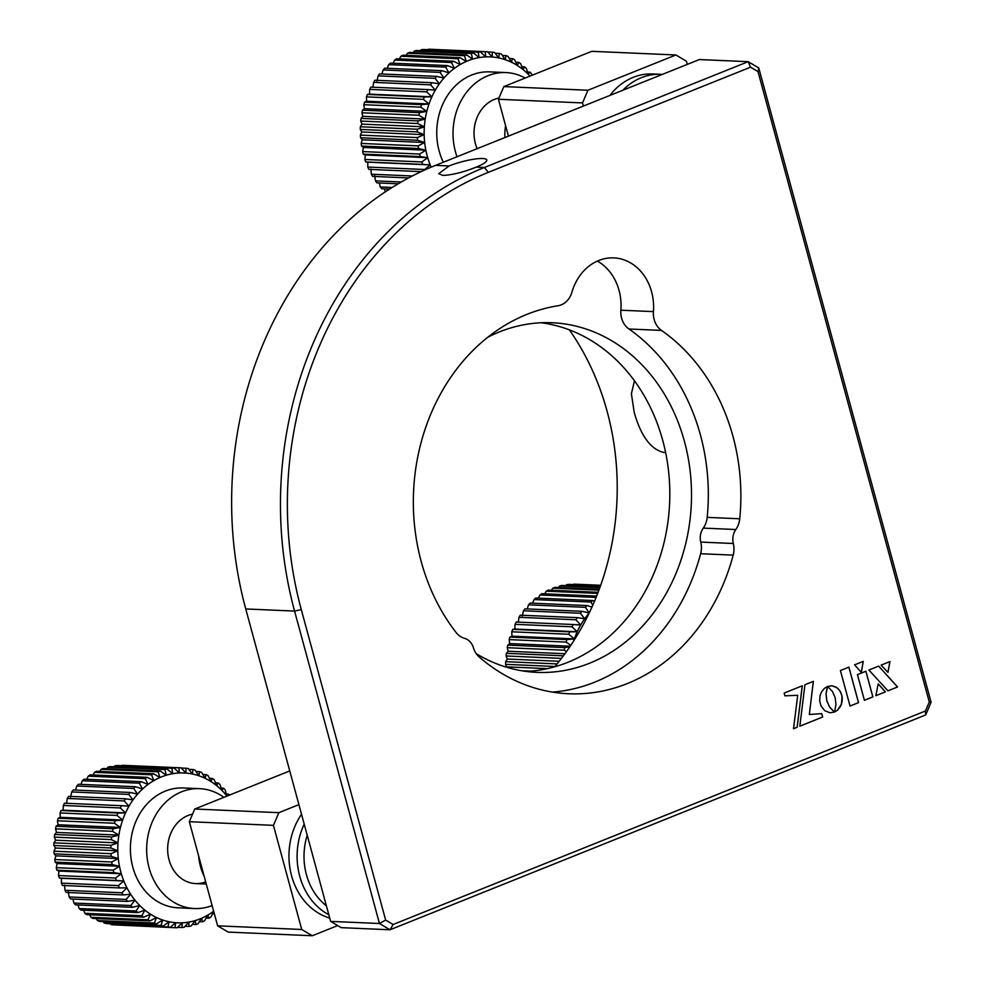 <?xml version="1.0" encoding="UTF-8"?>
<svg xmlns="http://www.w3.org/2000/svg" width="985" height="985" viewBox="0 0 985 985"><rect width="100%" height="100%" fill="white"/><g stroke="black" fill="none" stroke-linecap="round" stroke-linejoin="round"><path stroke-width="1.48" d="M665.589 452.386L663.693 452.46C650.753 449.295 640.952 436.01 634.266 412.616L631.397 393.791L634.463 380.801M569.392 329.864A249.968 209.879 -87.5 0 1 607.142 411.435A249.968 209.879 -87.5 0 1 554.74 666.771M675.882 54.975L587.934 90.251L503.84 86.594L591.776 51.319L675.882 54.975L686.446 61.242L687.296 64.394M503.84 86.594L498.41 99.263L582.517 102.92L587.934 90.251M498.41 99.263L508.432 136.127M289.75 770.923L194.759 809.017L189.329 821.687L217.623 925.826L301.73 929.483L312.294 935.75L337.683 925.568M217.623 925.826L228.2 932.093L312.294 935.75M189.329 821.687L273.436 825.344L301.73 929.483M194.759 809.017L278.853 812.674L273.436 825.344M298.898 804.634L278.853 812.674M582.517 102.92L583.366 106.072M651.59 291.794A49.989 41.973 92.5 0 0 613.778 257.885A49.989 41.973 92.5 0 0 571.928 292.188A19.995 16.794 -87.5 0 1 558.015 305.756A194.968 163.707 92.5 0 0 423.673 433.622A194.968 163.707 92.5 0 0 456.129 632.542A19.995 16.794 92.5 0 0 464.538 638.329A14.997 12.596 -87.5 0 1 473.416 647.736A19.995 16.794 92.5 0 0 479.215 656.995A194.968 163.707 92.5 0 0 568.628 693.76A194.968 163.707 92.5 0 0 733.185 555.134A19.995 16.794 92.5 0 0 733.308 543.498A14.997 12.596 -87.5 0 1 735.832 529.524A19.995 16.794 92.5 0 0 739.747 518.787A194.968 163.707 92.5 0 0 733 436.454A194.968 163.707 92.5 0 0 661.501 330.418A19.995 16.794 -87.5 0 1 653.424 311.617A49.989 41.973 92.5 0 0 651.59 291.794M552.4 692.086A194.968 163.707 92.5 0 0 700.63 553.718A19.995 16.794 92.5 0 0 700.754 542.082A14.997 12.596 -87.5 0 1 703.278 528.108A19.995 16.794 92.5 0 0 707.193 517.371A194.968 163.707 92.5 0 0 700.446 435.038A194.968 163.707 92.5 0 0 628.947 329.002A19.995 16.794 -87.5 0 1 620.87 310.201A49.989 41.973 92.5 0 0 619.036 290.378A49.989 41.973 92.5 0 0 597.341 261.087M476.235 653.671A174.973 146.913 92.5 0 0 536.948 672.373A174.973 146.913 92.5 0 0 684.452 441.452A174.973 146.913 92.5 0 0 552.154 322.748A174.973 146.913 92.5 0 0 487.723 337.289M541.282 322.76A174.973 146.913 -87.5 0 1 662.757 440.504A174.973 146.913 -87.5 0 1 526.113 671.425M482.638 158.523A24.994 4.826 164.8 0 1 486.775 159.989A24.994 4.826 164.8 0 1 476.223 167.13C463.344 172.252 452.238 175.01 442.893 175.404L438.707 173.717L449.086 165.96A24.994 4.826 164.8 0 1 482.638 158.523M750.533 67.189L748.181 61.673L699.35 59.556L435.53 165.369A349.958 293.825 92.5 0 0 245.745 608.952L330.628 921.394L379.459 923.511L294.577 611.082A349.958 293.825 -87.5 0 1 484.361 167.487L748.181 61.673L758.758 67.94L931.096 702.28L925.678 714.95L925.444 710.998L929.286 702.034L758.007 71.622L750.533 67.189L488.363 172.338A344.959 289.627 92.5 0 0 301.287 609.592L385.64 920.064L393.113 924.496L925.444 710.998M330.628 921.394L341.192 927.648L390.023 929.778L379.459 923.511L385.64 920.064M840.402 670.539L850.043 706.048L858.551 702.637L848.898 667.128L840.402 670.539M850.043 706.023L858.489 702.637L848.848 667.153M829.986 712.758L834.467 712.081L829.616 707.045L826.895 700.914L826.07 693.994L827.499 686.533L824.445 688.318L821.416 692.147L820.062 695.705L819.68 700.938L821.084 706.097L824.851 710.764L829.986 712.758L834.406 712.081L829.567 707.045L826.834 700.914L826.009 693.994L827.425 686.557M887.941 690.817L897.507 686.988L878.657 666.119L868.905 670.034L887.965 690.842L897.569 686.988L878.706 666.106M861.284 672.312L863.217 661.391M854.574 664.85L861.333 672.361L863.266 661.366L854.574 664.85M793.504 728.715L797.185 727.238L802.307 685.782L784.171 693.058L784.922 695.829L797.702 695.299L793.504 728.715L797.136 727.238L802.246 685.806M784.922 695.829L797.702 695.299M821.749 713.608L809.338 714.519L813.364 681.349L804.942 684.723L799.832 726.179L822.672 717.018L821.749 713.608M813.314 681.374L809.338 714.519M799.832 726.154L822.623 717.018L821.699 713.62M837.509 710.185L841.535 704.066L842.076 696.272L840.267 691.347L837.127 687.813L832.029 685.794L827.56 686.434L832.423 691.445L835.157 697.602L835.97 704.497L834.554 711.983L837.509 710.185L840.5 706.38L842.089 701.554L842.2 697.614L841.313 693.662L838.777 689.377L836.13 687.173L831.968 685.794M834.554 711.983L837.558 710.185M872.882 696.887L865.913 671.228L857.442 674.626L864.411 700.286L872.882 696.887M881.095 665.146L887.978 672.349L889.972 661.575L881.095 665.146M885.404 691.864L878.201 683.824L875.825 695.705L885.404 691.864M925.678 714.95L390.023 929.778L393.113 924.496M758.007 71.622L758.758 67.94M929.286 702.034L931.096 702.28M875.825 695.681L885.355 691.864L878.189 683.873M887.928 672.299L889.911 661.6M864.411 700.261L872.833 696.875L865.864 671.253M622.84 90.238A64.985 54.569 -87.5 0 1 660.873 74.318A64.985 54.569 -87.5 0 1 662.339 74.404M609.887 95.434A64.985 54.569 -87.5 0 1 652.735 73.961L660.873 74.318M424.917 169.888A79.994 67.165 -87.5 0 1 424.757 169.518L430.199 164.901L422.7 164.397A79.994 67.165 -87.5 0 1 421.851 161.946L427.687 157.686L420.263 156.59A79.994 67.165 -87.5 0 1 419.635 154.054L425.84 150.188L418.526 148.513A79.994 67.165 -87.5 0 1 418.132 145.903L424.658 142.493L417.517 140.252A79.994 67.165 -87.5 0 1 417.357 137.592L424.166 134.674L417.246 131.892A79.994 67.165 -87.5 0 1 417.308 129.232L360.338 126.757L361.963 124.11L360.732 121.056L417.702 123.531A79.994 67.165 -87.5 0 1 417.997 120.884L425.237 119.037A74.995 62.966 92.5 0 0 424.363 126.831A74.995 62.966 92.5 0 0 424.166 134.674A74.995 62.966 92.5 0 0 424.658 142.493A74.995 62.966 92.5 0 0 425.84 150.188A74.995 62.966 92.5 0 0 427.687 157.686A74.995 62.966 92.5 0 0 430.199 164.901A74.995 62.966 92.5 0 0 431.147 167.167M417.997 120.884L361.027 118.409A79.994 67.165 92.5 0 0 360.732 121.056M361.027 118.409L362.837 116.316L361.914 112.782L418.884 115.257A79.994 67.165 -87.5 0 1 419.413 112.659L426.8 111.379A74.995 62.966 92.5 0 0 425.237 119.037L418.884 115.257M419.413 112.659L362.443 110.185A79.994 67.165 92.5 0 0 361.914 112.782M362.443 110.185L364.401 108.67L363.822 104.693L420.792 107.168A79.994 67.165 -87.5 0 1 421.543 104.644L429.017 103.954A74.995 62.966 92.5 0 0 426.8 111.379L420.792 107.168M421.543 104.644L364.573 102.169A79.994 67.165 92.5 0 0 363.822 104.693M364.573 102.169L366.629 101.246L366.432 96.875L423.402 99.35A79.994 67.165 -87.5 0 1 424.363 96.936L431.886 96.838A74.995 62.966 92.5 0 0 429.017 103.954L423.402 99.35M424.363 96.936L367.393 94.449A79.994 67.165 92.5 0 0 366.432 96.875M367.393 94.449L369.486 94.117L369.695 89.401L426.677 91.876A79.994 67.165 -87.5 0 1 427.847 89.598L435.345 90.091A74.995 62.966 92.5 0 0 431.886 96.838L426.677 91.876M427.847 89.598L370.877 87.123A79.994 67.165 92.5 0 0 369.695 89.401M372.946 87.382L373.611 82.371L430.58 84.845A79.994 67.165 -87.5 0 1 431.947 82.715L439.372 83.811A74.995 62.966 92.5 0 0 435.345 90.091L430.58 84.845M431.947 82.715L374.977 80.241A79.994 67.165 92.5 0 0 373.611 82.371M376.972 81.102L378.105 75.857L435.075 78.332A79.994 67.165 -87.5 0 1 436.614 76.374L443.927 78.049A74.995 62.966 92.5 0 0 439.372 83.811L435.075 78.332M436.614 76.374L379.644 73.9A79.994 67.165 92.5 0 0 378.105 75.857M381.921 73.998L383.14 69.923L440.11 72.397A79.994 67.165 -87.5 0 1 441.809 70.649L448.951 72.89A74.995 62.966 92.5 0 0 443.927 78.049L440.11 72.397M441.809 70.649L384.839 68.174A79.994 67.165 92.5 0 0 383.14 69.923M387.277 68.273L388.656 64.641L445.626 67.115A79.994 67.165 -87.5 0 1 447.473 65.576L454.405 68.359A74.995 62.966 92.5 0 0 448.951 72.89L445.626 67.115M447.473 65.576L390.503 63.102A79.994 67.165 92.5 0 0 388.656 64.641M393.126 63.212L394.603 60.06L451.573 62.535A79.994 67.165 -87.5 0 1 453.543 61.242L460.204 64.542A74.995 62.966 92.5 0 0 454.405 68.359L451.573 62.535M453.543 61.242L396.573 58.768A79.994 67.165 92.5 0 0 394.603 60.06M399.43 58.891L400.907 56.243L457.89 58.718A79.994 67.165 -87.5 0 1 459.958 57.672L466.299 61.452A74.995 62.966 92.5 0 0 460.204 64.542L457.89 58.718M459.958 57.672L402.976 55.197A79.994 67.165 92.5 0 0 400.907 56.243M406.128 55.332L407.507 53.227L464.477 55.702A79.994 67.165 -87.5 0 1 466.631 54.914L472.628 59.125A74.995 62.966 92.5 0 0 466.299 61.452L464.477 55.702M466.631 54.914L409.649 52.439A79.994 67.165 92.5 0 0 407.507 53.227M413.134 52.587L414.328 51.035L471.298 53.51A79.994 67.165 -87.5 0 1 473.502 52.993L479.116 57.61A74.995 62.966 92.5 0 0 472.628 59.125L471.298 53.51M473.502 52.993L416.52 50.518A79.994 67.165 92.5 0 0 414.328 51.035M420.41 50.691L421.285 49.706L478.254 52.18A79.994 67.165 -87.5 0 1 480.483 51.946L485.691 56.896A74.995 62.966 92.5 0 0 479.116 57.61L478.254 52.18M480.483 51.946L423.513 49.472A79.994 67.165 92.5 0 0 421.285 49.706M427.896 49.656L485.285 51.725A79.994 67.165 -87.5 0 1 487.513 51.762L492.278 57.007A74.995 62.966 92.5 0 0 485.691 56.896L485.285 51.725M487.513 51.762L430.543 49.287A79.994 67.165 92.5 0 0 428.315 49.25M525.177 78.037A59.986 50.37 92.5 0 0 506.019 72.582L489.742 71.88A59.986 50.37 92.5 0 0 436.909 127.828A59.986 50.37 92.5 0 0 443.324 162.242M506.019 72.582A59.986 50.37 92.5 0 0 453.186 128.53A59.986 50.37 92.5 0 0 457.015 156.75M498.939 98.032A34.992 29.378 92.5 0 0 474.117 130.192A34.992 29.378 92.5 0 0 477.134 148.673M498.816 57.943L499.235 53.436A79.994 67.165 -87.5 0 1 501.402 54.027L505.219 59.679A74.995 62.966 92.5 0 0 498.816 57.943A74.995 62.966 92.5 0 0 492.278 57.007L492.303 52.143A79.994 67.165 -87.5 0 1 494.519 52.464L498.816 57.943M508.112 56.441L511.437 62.215A74.995 62.966 92.5 0 0 505.219 59.679L506.007 55.579A79.994 67.165 -87.5 0 1 508.112 56.441M511.437 62.215L512.532 58.558A79.994 67.165 -87.5 0 1 514.552 59.679L517.371 65.502A74.995 62.966 92.5 0 0 511.437 62.215M520.659 63.705L522.986 69.529A74.995 62.966 92.5 0 0 517.371 65.502L518.763 62.338A79.994 67.165 -87.5 0 1 520.659 63.705M522.986 69.529L524.611 66.882A79.994 67.165 -87.5 0 1 526.372 68.482L528.194 74.22A74.995 62.966 92.5 0 0 522.986 69.529M529.992 76.104A74.995 62.966 92.5 0 0 528.194 74.22L530.016 72.139A79.994 67.165 -87.5 0 1 531.629 73.949L531.962 75.316M417.308 129.232L424.363 126.831L417.702 123.531M492.278 57.007L485.679 56.724M487.686 51.946L492.303 52.143M495.147 53.252L499.235 53.436M502.35 55.419L506.007 55.579M509.257 58.423L512.532 58.558M515.783 62.215L518.763 62.338M521.89 66.771L524.611 66.882M527.504 72.028L530.016 72.139M385.307 191.853L384.372 188.886M392.092 187.482L380.247 186.965A79.994 67.165 92.5 0 0 381.86 188.775L389.518 189.108M380.247 186.965L379.287 182.976M401.264 181.991L375.507 180.871A79.994 67.165 92.5 0 0 376.947 182.865L398.162 183.789M375.507 180.871L374.645 175.441M412.296 175.983L371.333 174.21A79.994 67.165 92.5 0 0 372.589 176.377L408.566 177.94M371.333 174.21L370.926 169.038M424.757 169.518L367.774 167.044A79.994 67.165 92.5 0 0 368.846 169.371L421.112 171.636M367.774 167.044L367.799 162.18L365.731 161.922L422.7 164.397M430.199 164.901L367.799 162.18M421.851 161.946L364.881 159.472A79.994 67.165 92.5 0 0 365.731 161.922M364.881 159.472L365.3 154.965L363.293 154.116L420.263 156.59M427.687 157.686L365.3 154.965M419.635 154.054L362.665 151.567A79.994 67.165 92.5 0 0 363.293 154.116M362.665 151.567L363.44 147.467L361.557 146.039L418.526 148.513M425.84 150.188L363.44 147.467M418.132 145.903L361.163 143.428A79.994 67.165 92.5 0 0 361.557 146.039M361.163 143.428L362.258 139.772L360.547 137.765L417.517 140.252M424.658 142.493L362.258 139.772M417.357 137.592L360.375 135.117A79.994 67.165 92.5 0 0 360.547 137.765M360.375 135.117L361.766 131.965L360.264 129.417L417.246 131.892M424.166 134.674L361.766 131.965M360.338 126.757A79.994 67.165 92.5 0 0 360.264 129.417M424.363 126.831L361.963 124.11M425.237 119.037L362.837 116.316M426.8 111.379L364.401 108.67M429.017 103.954L366.629 101.246M431.886 96.838L369.486 94.117M307.221 835.231A59.986 50.37 92.5 0 0 306.433 874.68A59.986 50.37 92.5 0 0 326.392 905.806M328.818 914.733A64.985 54.569 -87.5 0 1 299.723 876.17A64.985 54.569 -87.5 0 1 304.205 824.137M329.729 918.069A64.985 54.569 -87.5 0 1 291.585 875.813A64.985 54.569 -87.5 0 1 301.521 814.263M213.844 911.925L210.901 916.937A79.994 67.165 -87.5 0 1 208.931 918.229L207.7 915.163L204.597 920.753A79.994 67.165 -87.5 0 1 202.528 921.8L201.605 918.254L197.997 923.77A79.994 67.165 -87.5 0 1 195.855 924.558L195.276 920.581L191.176 925.949A79.994 67.165 -87.5 0 1 188.985 926.466L188.788 922.095L184.22 927.279A79.994 67.165 -87.5 0 1 181.991 927.525L182.213 922.81L177.189 927.747A79.994 67.165 -87.5 0 1 174.961 927.71L175.625 922.699L170.171 927.328A79.994 67.165 -87.5 0 1 167.967 927.008L169.088 921.763L163.239 926.035A79.994 67.165 -87.5 0 1 161.072 925.444L162.685 920.027L156.48 923.893A79.994 67.165 -87.5 0 1 154.374 923.031L156.48 917.491L149.942 920.913A79.994 67.165 -87.5 0 1 147.935 919.793L150.533 914.203L143.724 917.133A79.994 67.165 -87.5 0 1 141.815 915.767L144.918 910.177L137.875 912.59A79.994 67.165 -87.5 0 1 136.102 910.99L139.71 905.486L132.458 907.333A79.994 67.165 -87.5 0 1 130.845 905.523L134.933 900.142L127.557 901.435A79.994 67.165 -87.5 0 1 126.105 899.428L130.673 894.245L123.199 894.934A79.994 67.165 -87.5 0 1 121.943 892.767L126.954 887.83L119.444 887.928A79.994 67.165 -87.5 0 1 118.385 885.601L123.827 880.984L116.329 880.479A79.994 67.165 -87.5 0 1 115.479 878.029L121.327 873.769L113.891 872.673A79.994 67.165 -87.5 0 1 113.263 870.137L119.468 866.271L112.167 864.596A79.994 67.165 -87.5 0 1 111.761 861.986L118.286 858.575L111.157 856.334A79.994 67.165 -87.5 0 1 110.985 853.675L117.794 850.757L110.874 847.974A79.994 67.165 -87.5 0 1 110.936 845.315L53.966 842.84L55.591 840.193L54.36 837.139L111.33 839.614A79.994 67.165 -87.5 0 1 111.625 836.967L118.877 835.12A74.995 62.966 92.5 0 0 117.991 842.914A74.995 62.966 92.5 0 0 117.794 850.757A74.995 62.966 92.5 0 0 118.286 858.575A74.995 62.966 92.5 0 0 119.468 866.271A74.995 62.966 92.5 0 0 121.327 873.769A74.995 62.966 92.5 0 0 123.827 880.984A74.995 62.966 92.5 0 0 126.954 887.83A74.995 62.966 92.5 0 0 130.673 894.245A74.995 62.966 92.5 0 0 134.933 900.142A74.995 62.966 92.5 0 0 139.71 905.486A74.995 62.966 92.5 0 0 144.918 910.177A74.995 62.966 92.5 0 0 150.533 914.203A74.995 62.966 92.5 0 0 156.48 917.491A74.995 62.966 92.5 0 0 162.685 920.027A74.995 62.966 92.5 0 0 169.088 921.763A74.995 62.966 92.5 0 0 175.625 922.699A74.995 62.966 92.5 0 0 182.213 922.81A74.995 62.966 92.5 0 0 188.788 922.095A74.995 62.966 92.5 0 0 195.276 920.581A74.995 62.966 92.5 0 0 201.605 918.254A74.995 62.966 92.5 0 0 207.7 915.163A74.995 62.966 92.5 0 0 213.499 911.347A74.995 62.966 92.5 0 0 213.659 911.224M111.625 836.967L54.655 834.492A79.994 67.165 92.5 0 0 54.36 837.139M54.655 834.492L56.477 832.399L55.554 828.865L112.524 831.34A79.994 67.165 -87.5 0 1 113.053 828.742L120.429 827.462A74.995 62.966 92.5 0 0 118.877 835.12L112.524 831.34M113.053 828.742L56.071 826.267A79.994 67.165 92.5 0 0 55.554 828.865M56.071 826.267L58.029 824.753L57.45 820.776L114.432 823.251A79.994 67.165 -87.5 0 1 115.183 820.727L122.657 820.037A74.995 62.966 92.5 0 0 120.429 827.462L114.432 823.251M115.183 820.727L58.213 818.252A79.994 67.165 92.5 0 0 57.45 820.776M58.213 818.252L60.257 817.328L60.06 812.957L117.03 815.432A79.994 67.165 -87.5 0 1 118.003 813.019L125.514 812.908A74.995 62.966 92.5 0 0 122.657 820.037L117.03 815.432M118.003 813.019L61.033 810.532A79.994 67.165 92.5 0 0 60.06 812.957M61.033 810.532L63.114 810.199L63.335 805.484L120.305 807.959A79.994 67.165 -87.5 0 1 121.475 805.681L128.973 806.173A74.995 62.966 92.5 0 0 125.514 812.908L120.305 807.959M121.475 805.681L64.505 803.206A79.994 67.165 92.5 0 0 63.335 805.484M66.574 803.464L67.239 798.453L124.208 800.928A79.994 67.165 -87.5 0 1 125.575 798.798L133 799.894A74.995 62.966 92.5 0 0 128.973 806.173L124.208 800.928M125.575 798.798L68.605 796.323A79.994 67.165 92.5 0 0 67.239 798.453M70.612 797.185L71.733 791.94L128.703 794.415A79.994 67.165 -87.5 0 1 130.254 792.457L137.555 794.132A74.995 62.966 92.5 0 0 133 799.894L128.703 794.415M130.254 792.457L73.272 789.982A79.994 67.165 92.5 0 0 71.733 791.94M75.549 790.081L76.768 786.005L133.738 788.48A79.994 67.165 -87.5 0 1 135.45 786.732L142.591 788.973A74.995 62.966 92.5 0 0 137.555 794.132L133.738 788.48M135.45 786.732L78.48 784.257A79.994 67.165 92.5 0 0 76.768 786.005M80.905 784.355L82.297 780.723L139.267 783.198A79.994 67.165 -87.5 0 1 141.114 781.659L148.033 784.442A74.995 62.966 92.5 0 0 142.591 788.973L139.267 783.198M141.114 781.659L84.131 779.184A79.994 67.165 92.5 0 0 82.297 780.723M86.766 779.295L88.231 776.143L145.214 778.618A79.994 67.165 -87.5 0 1 147.171 777.325L153.832 780.625A74.995 62.966 92.5 0 0 148.033 784.442L145.214 778.618M147.171 777.325L90.201 774.85A79.994 67.165 92.5 0 0 88.231 776.143M93.07 774.973L94.548 772.326L151.518 774.801A79.994 67.165 -87.5 0 1 153.586 773.754L159.939 777.534A74.995 62.966 92.5 0 0 153.832 780.625L151.518 774.801M153.586 773.754L96.616 771.28A79.994 67.165 92.5 0 0 94.548 772.326M99.756 771.415L101.147 769.31L158.117 771.784A79.994 67.165 -87.5 0 1 160.26 770.996L166.268 775.207A74.995 62.966 92.5 0 0 159.939 777.534L158.117 771.784M160.26 770.996L103.29 768.522A79.994 67.165 92.5 0 0 101.147 769.31M106.774 768.669L107.956 767.118L164.926 769.593A79.994 67.165 -87.5 0 1 167.13 769.076L172.744 773.693A74.995 62.966 92.5 0 0 166.268 775.207L164.926 769.593M167.13 769.076L110.16 766.601A79.994 67.165 92.5 0 0 107.956 767.118M114.051 766.773L114.913 765.788L171.882 768.263A79.994 67.165 -87.5 0 1 174.123 768.029L179.319 772.979A74.995 62.966 92.5 0 0 172.744 773.693L171.882 768.263M174.123 768.029L117.141 765.554A79.994 67.165 92.5 0 0 114.913 765.788M121.524 765.739L178.913 767.808A79.994 67.165 -87.5 0 1 181.154 767.844L185.919 773.09A74.995 62.966 92.5 0 0 179.319 772.979L178.913 767.808M181.154 767.844L124.184 765.37A79.994 67.165 92.5 0 0 121.943 765.333M223.854 797.345A59.986 50.37 92.5 0 0 199.647 788.665L183.37 787.963A59.986 50.37 92.5 0 0 130.549 843.911A59.986 50.37 92.5 0 0 178.162 907.825L194.439 908.539A59.986 50.37 92.5 0 0 212.12 905.547M199.647 788.665A59.986 50.37 92.5 0 0 146.827 844.613A59.986 50.37 92.5 0 0 194.439 908.539M192.58 814.115A34.992 29.378 92.5 0 0 167.745 846.275A34.992 29.378 92.5 0 0 205.693 881.883M192.444 774.025L192.863 769.519A79.994 67.165 -87.5 0 1 195.042 770.11L198.859 775.761A74.995 62.966 92.5 0 0 192.444 774.025A74.995 62.966 92.5 0 0 185.919 773.09L185.931 768.226A79.994 67.165 -87.5 0 1 188.147 768.546L192.444 774.025M201.74 772.523L205.065 778.298A74.995 62.966 92.5 0 0 198.859 775.761L199.635 771.661A79.994 67.165 -87.5 0 1 201.74 772.523M205.065 778.298L206.16 774.641A79.994 67.165 -87.5 0 1 208.18 775.761L210.999 781.585A74.995 62.966 92.5 0 0 205.065 778.298M214.299 779.788L216.614 785.611A74.995 62.966 92.5 0 0 210.999 781.585L212.391 778.421A79.994 67.165 -87.5 0 1 214.299 779.788M216.614 785.611L218.239 782.964A79.994 67.165 -87.5 0 1 220.012 784.565L221.834 790.302A74.995 62.966 92.5 0 0 216.614 785.611M225.269 790.032L226.599 795.646A74.995 62.966 92.5 0 0 221.834 790.302L223.644 788.222A79.994 67.165 -87.5 0 1 225.269 790.032M226.956 796.102A74.995 62.966 92.5 0 0 226.599 795.646L228.557 794.119A79.994 67.165 -87.5 0 1 229.308 795.154M110.936 845.315L117.991 842.914L111.33 839.614M185.919 773.09L179.307 772.806M181.314 768.029L185.931 768.226M188.775 769.334L192.863 769.519M195.99 771.501L199.635 771.661M202.885 774.505L206.16 774.641M209.411 778.298L212.391 778.421M215.518 782.853L218.239 782.964M221.145 788.111L223.644 788.222M226.218 794.021L228.557 794.119M214.373 913.858L212.378 913.772M208.931 918.229L206.074 918.106M202.528 921.8L199.376 921.664M195.855 924.558L192.37 924.398M188.985 926.466L185.094 926.306M181.991 927.525L177.608 927.341M174.961 927.71L117.818 925.05M167.967 927.008L110.985 924.533A79.994 67.165 92.5 0 0 113.201 924.853L170.171 927.328M110.985 924.533L110.357 923.733M161.072 925.444L104.102 922.97A79.994 67.165 92.5 0 0 106.269 923.561L163.239 926.035M104.102 922.97L103.154 921.566M154.374 923.031L97.404 920.556A79.994 67.165 92.5 0 0 99.51 921.418L156.48 923.893M97.404 920.556L96.259 918.574M147.935 919.793L90.952 917.318A79.994 67.165 92.5 0 0 92.972 918.426L149.942 920.913M90.952 917.318L89.721 914.782M141.815 915.767L84.845 913.292A79.994 67.165 92.5 0 0 86.742 914.646L143.724 917.133M84.845 913.292L83.614 910.226M136.102 910.99L79.132 908.515A79.994 67.165 92.5 0 0 80.893 910.103L137.875 912.59M79.132 908.515L78 904.969M130.845 905.523L73.875 903.048A79.994 67.165 92.5 0 0 75.488 904.858L132.458 907.333M73.875 903.048L72.915 899.059M126.105 899.428L69.135 896.953A79.994 67.165 92.5 0 0 70.588 898.948L127.557 901.435M69.135 896.953L68.273 891.524M121.943 892.767L64.961 890.28A79.994 67.165 92.5 0 0 66.229 892.459L123.199 894.934M64.961 890.28L64.554 885.121M118.385 885.601L61.415 883.126A79.994 67.165 92.5 0 0 62.474 885.453L119.444 887.928M61.415 883.126L61.427 878.263L59.359 878.004L116.329 880.479M123.827 880.984L61.427 878.263M115.479 878.029L58.509 875.554A79.994 67.165 92.5 0 0 59.359 878.004M58.509 875.554L58.928 871.048L56.921 870.198L113.891 872.673M121.327 873.769L58.928 871.048M113.263 870.137L56.293 867.65A79.994 67.165 92.5 0 0 56.921 870.198M56.293 867.65L57.081 863.549L55.185 862.121L112.167 864.596M119.468 866.271L57.081 863.549M111.761 861.986L54.791 859.511A79.994 67.165 92.5 0 0 55.185 862.121M54.791 859.511L55.899 855.854L54.175 853.847L111.157 856.334M118.286 858.575L55.899 855.854M110.985 853.675L54.015 851.2A79.994 67.165 92.5 0 0 54.175 853.847M54.015 851.2L55.394 848.036L53.904 845.499L110.874 847.974M117.794 850.757L55.394 848.036M53.966 842.84A79.994 67.165 92.5 0 0 53.904 845.499M117.991 842.914L55.591 840.193M118.877 835.12L56.477 832.399M120.429 827.462L58.029 824.753M122.657 820.037L60.257 817.328M125.514 812.908L63.114 810.199M557.104 663.915L505.674 661.674L507.3 659.039L506.068 655.973L561.462 658.386M563.321 655.936A79.994 67.165 -87.5 0 1 563.334 655.813L506.364 653.338A79.994 67.165 92.5 0 0 506.068 655.973M506.364 653.338L508.174 651.245L507.25 647.711L564.22 650.186A79.994 67.165 -87.5 0 1 564.75 647.588L569.884 646.702M564.75 647.588L507.78 645.113A79.994 67.165 92.5 0 0 507.25 647.711M507.78 645.113L509.737 643.599L509.159 639.61L566.129 642.097A79.994 67.165 -87.5 0 1 566.88 639.573L574.354 638.883A74.995 62.966 92.5 0 0 573.652 640.976M566.88 639.573L509.91 637.098A79.994 67.165 92.5 0 0 509.159 639.61M509.91 637.098L511.954 636.162L511.769 631.791L568.739 634.266A79.994 67.165 -87.5 0 1 569.699 631.853L577.21 631.754A74.995 62.966 92.5 0 0 574.354 638.883L568.739 634.266M569.699 631.853L512.729 629.378A79.994 67.165 92.5 0 0 511.769 631.791M512.729 629.378L514.823 629.046L515.032 624.33L572.014 626.805A79.994 67.165 -87.5 0 1 573.184 624.515L580.682 625.019A74.995 62.966 92.5 0 0 577.21 631.754L572.014 626.805M573.184 624.515L516.214 622.04A79.994 67.165 92.5 0 0 515.032 624.33M518.282 622.298L518.947 617.299L575.917 619.774A79.994 67.165 -87.5 0 1 577.284 617.644L584.708 618.74A74.995 62.966 92.5 0 0 580.682 625.019L575.917 619.774M577.284 617.644L520.314 615.169A79.994 67.165 92.5 0 0 518.947 617.299M522.309 616.019L523.441 610.774L580.411 613.261A79.994 67.165 -87.5 0 1 581.95 611.303L589.264 612.978L585.447 607.326A79.994 67.165 -87.5 0 1 587.146 605.566L591.96 607.08M581.95 611.303L524.98 608.828A79.994 67.165 92.5 0 0 523.441 610.774M527.258 608.927L528.477 604.839L585.447 607.326M587.146 605.566L530.176 603.091A79.994 67.165 92.5 0 0 528.477 604.839M532.602 603.202L533.993 599.557L590.963 602.044A79.994 67.165 -87.5 0 1 592.81 600.505L594.534 601.195M592.81 600.505L535.84 598.03A79.994 67.165 92.5 0 0 533.993 599.557M538.463 598.141L539.94 594.989L596.097 597.427M596.639 596.073L541.91 593.684A79.994 67.165 92.5 0 0 539.94 594.989M544.767 593.807L546.244 591.172L597.686 593.401M598.117 592.28L548.313 590.113A79.994 67.165 92.5 0 0 546.244 591.172M551.465 590.261L552.844 588.144L598.929 590.15M599.249 589.289L554.986 587.368A79.994 67.165 92.5 0 0 552.844 588.144M558.47 587.516L559.665 585.964L599.828 587.713M600.05 587.109L561.856 585.447A79.994 67.165 92.5 0 0 559.665 585.964M565.747 585.619L566.621 584.634L600.407 586.1M600.518 585.767L568.85 584.388A79.994 67.165 92.5 0 0 566.621 584.634M573.233 584.585L600.665 585.349M600.69 585.287L575.88 584.216A79.994 67.165 92.5 0 0 573.652 584.179M566.523 651.541L564.22 650.186M570.795 645.36L566.129 642.097M589.178 613.076A74.995 62.966 92.5 0 0 584.708 618.74L580.411 613.261M592.798 605.209L590.963 602.044M530.706 671.13L521.57 670.736M506.906 667.313L505.6 664.333L554.986 666.488M547.34 668.63L507.103 666.882M505.674 661.674A79.994 67.165 92.5 0 0 505.6 664.333M559.197 661.292L507.3 659.039M564.959 653.72L508.174 651.245M570.204 646.222L509.737 643.599M574.354 638.883L511.954 636.162M577.21 631.754L514.823 629.046M198.65 855.977A49.989 41.973 92.5 0 0 204.178 876.318M505.588 125.686A49.989 41.973 92.5 0 0 504.874 137.555M628.947 329.002L661.501 330.418M435.53 165.369L449.086 165.96M245.745 608.952L294.577 611.082L301.287 609.592M476.223 167.13L484.361 167.487L488.363 172.338M707.193 517.371L739.747 518.787M703.278 528.108L735.832 529.524M700.754 542.082L733.308 543.498M700.63 553.718L733.185 555.134M620.87 310.201L653.424 311.617M206.271 884.038L195.523 883.57"/></g></svg>
